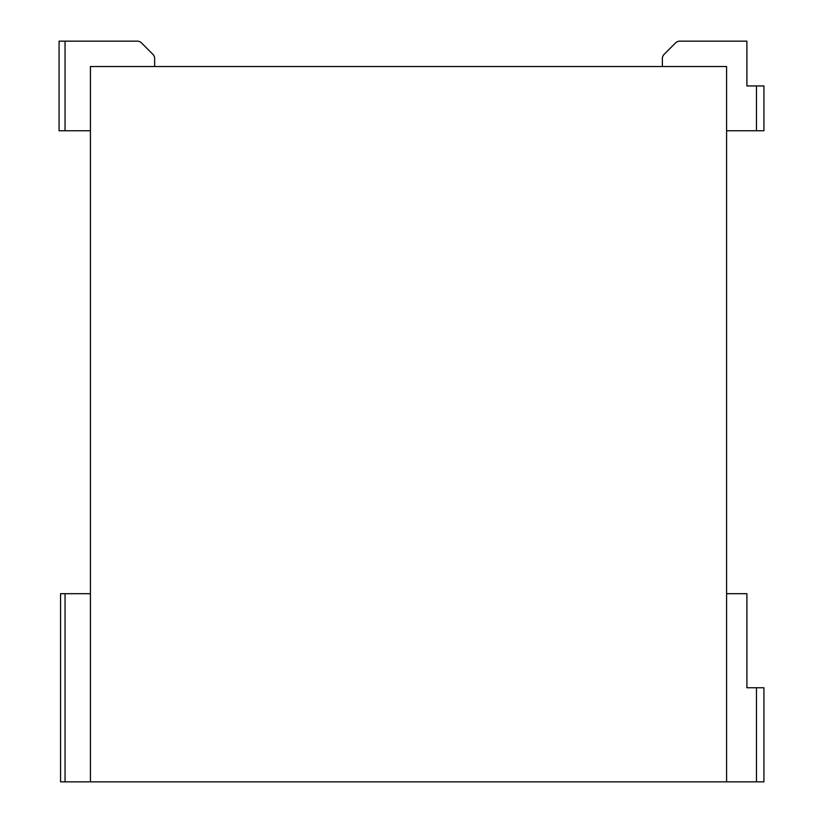<?xml version="1.0" encoding="UTF-8"?>
<svg xmlns="http://www.w3.org/2000/svg" width="823" height="823" viewBox="0 0 823 823"><rect width="100%" height="100%" fill="white"/><g stroke="black" fill="none" stroke-linecap="round" stroke-linejoin="round"><path stroke-width="1.23" d="M154.642 58.556L154.642 66.54L90.427 66.54L90.427 130.754L59.071 130.754L59.071 41.15L137.235 41.15A5.977 5.977 0 0 1 141.463 42.899L152.893 54.339A5.977 5.977 0 0 1 154.642 58.556M65.048 41.15L65.048 130.754M65.048 781.85L60.563 781.85L60.563 593.692L90.427 593.692L90.427 781.85L65.048 781.85L65.048 593.692M746.903 85.952L746.903 41.15L679.788 41.15A5.977 5.977 0 0 0 675.57 42.899L664.13 54.339A5.977 5.977 0 0 0 662.381 58.556L662.381 66.54L726.596 66.54L726.596 130.754L763.929 130.754L763.929 85.952L746.903 85.952M746.903 593.692L746.903 687.771L763.929 687.771L763.929 781.85L90.427 781.85L90.427 66.54L726.596 66.54L726.596 781.85L726.596 593.692L746.903 593.692M756.46 130.754L756.46 85.952M756.46 781.85L756.46 687.771"/></g></svg>
